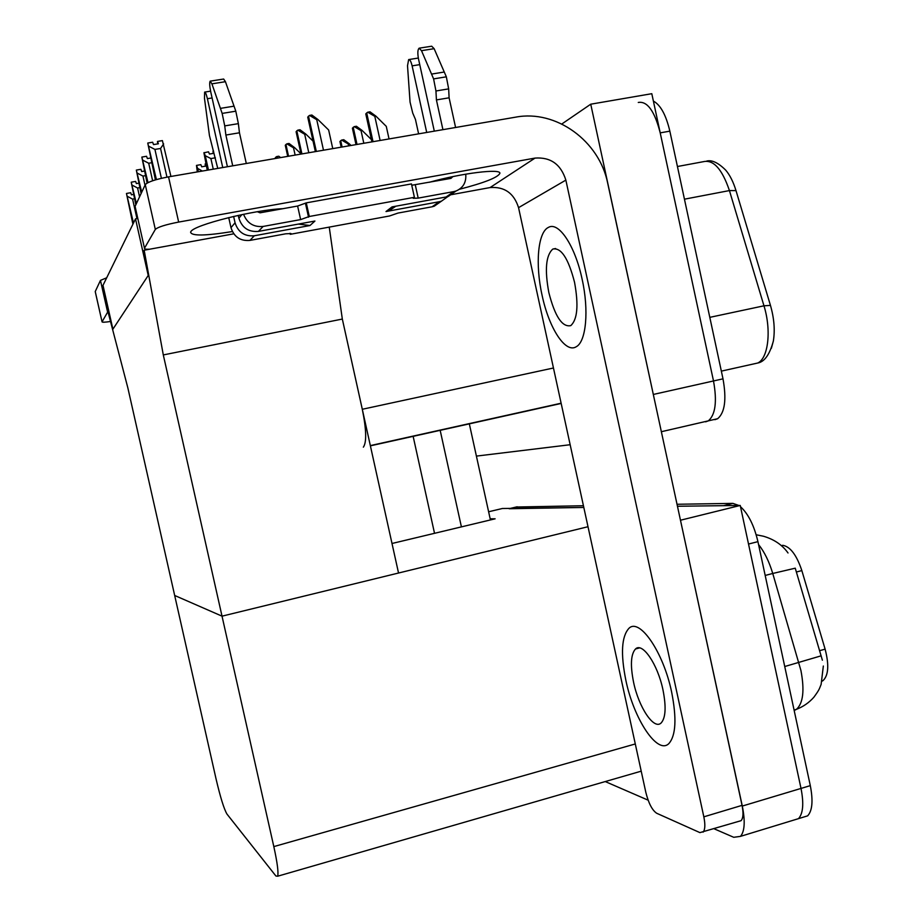 <?xml version="1.0" encoding="UTF-8"?>
<svg xmlns="http://www.w3.org/2000/svg" width="923" height="923" viewBox="0 0 923 923"><rect width="100%" height="100%" fill="white"/><g stroke="black" fill="none" stroke-linecap="round" stroke-linejoin="round"><path stroke-width="1.38" d="M363.35 447.159C366.754 442.325 366.408 429.691 362.301 409.27L342.329 319.058L163.302 354.928L144.173 250.214L143.019 252.21L148.234 275.458L135.519 218.866L102.995 285.345L112.894 329.188L148.234 275.458L112.894 329.188L108.822 311.189L108.141 312.366L127.835 387.822L216.074 779C220.378 797.31 224.001 808.998 226.954 814.051L275.931 876.031L277.685 876.204C278.608 872.454 277.315 862.578 273.819 846.599L163.302 354.928M561.807 124.005L590.743 104.195L651.8 93.696L713.502 380.957C717.194 401.482 715.463 414.785 708.322 420.865L702.115 422.296M590.743 104.195L654.292 398.967M570.16 444.724L476.406 456.1M135.519 218.866L137.792 218.463M329.246 227.116L342.329 319.058L398.54 573.021L222.028 616.16L174.678 595.473L222.028 616.16L588.009 526.721M144.173 250.214L233.773 233.819M488.613 511.769L502.343 508.504L583.809 507.454L509.173 508.735M677.032 504.27L732.897 503.381L723.644 505.666L677.459 506.254L740.234 505.458L801.014 788.427C803.968 803.506 803.114 813.59 798.476 818.655L793.157 820.282M680.47 520.203L742.3 806.056C745.322 821.285 744.711 831.392 740.477 836.365L733.739 837.299L714.183 828.819M648.119 800.172L605.223 781.562M680.574 520.203L740.234 505.458M490.159 518.784L495.12 518.818L392.01 543.485M781.366 545.689L782.831 545.308C790.342 546.704 796.676 555.127 801.845 570.587L825.116 649.157C829.212 664.906 828.508 675.394 823.016 680.62L822.116 681.151M638.278 102.465C647.3 100.907 654.615 111.037 660.21 132.866L713.502 380.957C717.194 401.482 715.463 414.785 708.322 420.865L705.622 421.834M706.649 161.087C711.864 159.702 718.221 162.725 725.697 170.132C729.897 175.058 733.324 181.889 736 190.623L770.451 305.386C774.155 318.273 775.112 330.169 773.347 341.083L771.363 348.306M653.392 101.08C660.545 104.957 666.025 114.983 669.844 131.147L722.997 378.834C726.678 399.324 724.89 412.616 717.644 418.707L714.91 419.688M740.511 506.715C748.322 513.892 754.137 525.545 757.933 541.651L748.53 544.039L801.014 788.427C803.968 803.506 803.114 813.59 798.476 818.655L740.477 836.365M822.381 660.199L795.245 568.187L772.747 573.471C769.147 561.542 764.417 551.896 758.556 544.535M757.933 541.651L810.302 785.635C813.232 800.702 812.355 810.775 807.637 815.851L802.272 817.49M516.165 507.015L583.44 505.735M732.897 503.381L738.873 505.469M367.735 112.202L370.008 111.821L375.926 116.148L374.807 116.344L367.735 112.202L365.808 114.025M389.045 138.935L386.276 126.359L375.926 116.148M309.505 115.421L311.87 115.029L317.893 119.494L316.739 119.69L309.505 115.421L307.774 117.267M332.765 148.626L328.646 129.993L317.893 119.494M354.224 126.636L356.416 126.266L362.116 130.455L361.031 130.639L354.224 126.636L352.424 128.332M362.116 130.455L371.438 139.615M341.648 140.065L343.771 139.708L349.252 143.769L348.213 143.953L341.648 140.065L339.952 141.646M349.252 143.769L351.005 145.476M297.76 130.155L300.033 129.762L305.825 134.089L304.705 134.273L297.76 130.155L296.121 131.851M305.825 134.089L313.047 141.115M286.834 143.838L289.037 143.457L294.61 147.645L293.526 147.83L286.834 143.838L285.311 145.419M294.61 147.645L300.99 153.829M275.227 158.052L276.669 156.575L277.881 158.064M280.615 157.591L278.792 156.218L276.669 156.575M166.971 177.147L160.556 148.476L154.926 149.411L161.398 178.312M155.41 179.881L147.761 143.042L156.425 179.581M170.928 176.455L162.402 140.608L157.533 141.427L158.41 143.78L153.53 144.588L152.653 142.234L147.761 143.042M163.648 143.907L160.556 148.476M154.926 149.411L148.984 146.353M157.971 143.85L157.464 141.588L157.706 143.896M157.533 141.427L158.041 143.838M490.413 519.937L469.276 423.622M95.277 291.795L102.049 321.815C102.072 322.439 104.899 322.323 110.518 321.481M108.649 311.489L107.622 312.159L100.457 280.396L95.242 291.541L102.049 321.815M100.457 280.396L106.699 277.788M107.622 312.159L102.072 321.792M413.089 436.106L434.525 533.309M440.121 430.095L461.408 526.883M232.377 231.546C205.241 235.919 191.315 236.115 190.6 232.135L190.865 231.661C193.565 224.993 254.552 209.706 282.934 208.69M671.644 692.123C663.337 651.823 639.466 617.51 628.921 628.344C621.56 636.432 620.533 653.726 625.84 680.216C633.732 718.936 657.591 755.36 668.956 743.488C675.89 735.481 676.79 718.348 671.644 692.123C663.337 651.823 639.466 617.51 628.921 628.344C621.56 636.432 620.533 653.726 625.84 680.216C633.732 718.936 657.591 755.36 668.956 743.488C675.89 735.481 676.79 718.348 671.644 692.123M582.136 279.277C575.121 245.691 558.611 221.162 548.366 227.427C537.774 232.342 535.167 264.52 542.078 295.245C548.954 328.138 565.499 353.867 576.333 346.69C586.105 341.591 589.116 310.497 582.136 279.277C575.121 245.691 558.611 221.162 548.366 227.427C537.774 232.342 535.167 264.52 542.078 295.245C548.954 328.138 565.499 353.867 576.333 346.69C586.105 341.591 589.116 310.497 582.136 279.277M742.046 805.364C743.569 813.036 743.257 818.136 741.088 820.674L699.911 832.615L656.703 813.267C652.192 810.256 648.569 803.264 645.812 792.28L518.553 207.652C513.973 193.172 504.477 186.481 490.078 187.565L535.04 158.087C550.616 156.979 560.884 164.317 565.857 180.112L703.834 816.832L742.046 805.364L607.726 183.354C599.477 141.092 556.131 109.376 515.669 117.152L168.54 176.87L178.658 222.074L535.04 158.087M741.088 820.674L738.573 821.435M135.22 206.983L144.484 248.229C144.23 249.048 145.915 249.383 149.549 249.233M178.658 222.074C165.609 224.624 157.833 227.07 155.318 229.435L145.269 184.646L135.116 206.314M145.269 184.646C147.703 181.946 155.468 179.362 168.54 176.87M155.318 229.435L144.519 248.16M429.333 182.281C461.95 173.074 501.674 168.263 499.839 173.455C497.647 177.585 484.183 182.846 459.481 189.261M450.597 194.799L490.078 187.565M703.107 832.165C705.137 829.662 705.38 824.551 703.834 816.832M213.063 151.199L213.167 153.414M213.467 153.356L212.982 151.21M213.536 153.345L213.559 150.98M207.26 170.213L203.914 152.791L208.552 151.822L209.44 154.049L213.963 153.276L213.075 151.06M215.394 157.81L210.894 158.571L213.259 169.174M210.894 158.571L205.264 155.71L208.46 170.005M204.029 152.595L205.264 155.71M205.206 164.029L205.321 166.186M205.61 166.14L205.137 164.04M205.679 166.128L205.194 163.959L205.829 163.809M197.291 171.92L196.484 165.402L200.856 164.652L201.699 166.809L206.071 166.059L205.218 163.913M202.322 171.055L197.66 168.424L198.399 171.736M196.484 165.402L197.66 168.424M151.568 162.76L148.707 163.244L152.63 180.758M147.103 183.077L141.842 157.072L148.003 182.604M150.518 158.041L147.38 158.571L146.549 156.287L141.842 157.072M148.707 163.244L142.996 160.29M145.442 175.647L142.95 176.074L144.992 185.211M141.092 193.565L136.339 170.086L141.715 192.215M144.415 171.067L141.68 171.54L140.884 169.313L136.339 170.086M142.95 176.074L137.446 173.201M139.754 187.623L137.585 188.004L139.569 196.818M135.819 204.814L131.228 182.189L136.408 203.556M138.75 183.181L136.373 183.585L135.612 181.427L131.228 182.189M137.585 188.004L132.289 185.211M134.47 198.78L132.589 199.114L136.973 218.613M132.912 224.185L126.463 193.461L133.477 223.043M133.5 194.465L131.435 194.822L130.708 192.722L126.463 193.461M132.589 199.114L127.489 196.403M243.568 214.263C247.168 223.262 253.687 227.312 263.113 226.447L258.428 231.396L314.928 221.047L309.978 225.524L254.31 235.769L249.925 240.407L285.715 233.807L291.022 233.565L290.26 234.315L290.03 233.288M258.428 231.396C248.552 232.204 242.034 227.808 238.884 218.209L238.249 215.382M227.416 166.74L210.802 92.173C209.59 86.162 209.383 82.482 210.167 81.155L211.909 83.831L222.155 113.414L224.739 125.897L238.376 123.647L239.461 132.785L246.303 163.498M298.314 224.081L309.978 225.524M249.925 240.407C240.349 241.203 234.038 236.957 230.981 227.669L235.053 222.789L233.634 216.42M222.743 167.548L207.398 98.715L212.082 97.965M235.053 222.789C238.157 232.238 244.583 236.565 254.31 235.769M442.925 129.67L436.417 99.915L435.944 90.985L448.659 88.873L446.34 76.817L434.133 48.677L421.499 50.673L419.111 48.192C417.658 49.588 417.461 53.199 418.523 59.037L434.306 131.147M444.655 178.404L444.886 179.477M454.566 192.042L448.29 196.414L446.132 196.98L453.839 191.592L418.188 198.11L413.204 198.295L414.404 197.314L411.462 183.919L306.274 202.864L297.621 206.037L260.078 212.809L257.309 211.725M440.283 201.975L434.179 206.233L432.091 206.787L439.336 201.722L385.999 211.54L392.044 206.902L446.132 196.98M385.999 211.54L389.241 210.629L395.852 206.198M439.336 201.722L441.459 201.156L447.909 196.541M437.317 180.839L437.179 180.204M426.714 132.462L412.12 65.856L419.746 64.633M452.87 176.605L450.955 178.381L411.75 185.258M453.839 191.592L456.031 191.015C463.184 187.923 466.415 182.304 465.746 174.159M436.417 99.915L449.109 97.803L455.593 127.489M448.659 88.873L449.109 97.803M446.34 76.817L433.602 78.893L435.944 90.985M433.602 78.893L421.499 50.673M434.133 48.677L431.699 46.208L419.446 48.134M444.309 72.017L431.583 74.082M230.981 227.669L228.731 217.586M217.759 168.401L209.429 135.473L204.479 98.311L204.629 92.104C205.402 92.023 206.337 94.227 207.398 98.715M290.26 234.315L389.506 215.982L397.986 213.075L432.091 206.787M412.12 65.856C411.07 61.518 409.916 59.43 408.647 59.591L407.516 65.752L410.054 102.072L412.731 113.079L415.454 119.436L418.615 133.847M414.404 197.314L309.286 216.49L306.274 202.864M309.286 216.49L300.633 219.593L263.113 226.447M232.723 165.828L225.87 135.046L239.461 132.785M225.87 135.046L224.739 125.897M238.376 123.647L235.803 111.187L225.431 81.697L223.654 79.032L210.375 81.12M235.803 111.187L222.155 113.414M234.061 106.157L220.435 108.372M662.968 689.862C657.684 664.168 642.362 641.912 635.509 648.984C630.824 654.165 630.19 665.241 633.57 682.224C638.693 707.272 654.003 730.393 661.203 722.905C665.702 717.748 666.291 706.741 662.968 689.862M574.544 282.3C568.383 258.417 561.138 247.341 552.819 249.06C545.92 255.256 544.593 269.747 548.839 292.556C554.931 316.427 562.234 327.446 570.772 325.623C577.452 319.554 578.709 305.121 574.544 282.3M362.301 409.27L553.454 368M653.415 394.433L722.997 378.834M370.388 445.844L561.172 403.443M742.3 806.056L810.302 785.635M273.819 846.599L635.289 743.961M801.845 570.587L796.341 572.018M825.116 649.157L819.601 650.68M736 190.623L729.435 190.576C722.109 169.036 713.433 159.402 703.395 161.687L677.436 166.509M770.451 305.386L763.967 305.813L729.435 190.576L684.451 199.183M757.529 363.074L757.702 363.027C768.271 358.424 771.605 330.33 763.967 305.813L709.799 317.35M669.844 131.147L660.21 132.866M794.184 710.525L796.48 709.326C803.183 703.199 804.671 690.266 800.933 670.525L772.747 573.471L765.19 575.444M788.023 552.981C782.346 544.939 774.143 539.355 763.402 536.217L756.179 534.763M821.182 655.815L784.735 666.521M517.18 506.773L510.373 508.4M380.114 140.469L374.807 116.344M373.03 141.692L366.685 112.86M372.131 141.854L365.923 113.667M323.488 150.218L316.739 119.69M316.324 151.453L308.501 116.09M315.516 151.591L307.844 116.921M363.824 143.273L361.031 130.639M357.016 144.45L353.221 127.247M356.186 144.588L352.528 127.997M348.64 145.892L348.213 143.953M342.098 147.011L340.702 140.642M341.325 147.149L340.045 141.346M308.79 152.745L304.705 134.273M301.925 153.922L296.802 130.778M301.175 154.049L296.191 131.539M295.141 155.087L293.526 147.83M288.541 156.229L285.934 144.426M287.849 156.345L285.357 145.13M276.081 158.375L275.804 157.129M275.423 158.479L275.273 157.798M565.857 180.112L518.553 207.652M418.188 198.11L415.269 184.819M447.955 178.924L450.389 177.124M308.536 217.193L305.525 203.614M300.633 219.593L297.621 206.037M238.884 218.209L241.895 214.609M225.431 81.697L211.909 83.831M661.364 431.71L717.644 418.707M370.342 445.601L561.126 403.213M277.685 876.204L641.22 771.167M823.016 680.62L822.185 680.851M773.347 341.083C769.69 354.559 764.475 361.874 757.702 363.027L721.348 371.127M823.339 666.025L821.124 684.439C819.266 688.731 819.82 689.169 813.809 697.303C809.021 702.668 803.252 706.683 796.48 709.326L794.068 710.018M807.637 815.851L798.476 818.655M371.934 141.877L365.785 113.921M315.366 151.614L307.74 117.129M356.013 144.623L352.401 128.228M341.175 147.172L339.929 141.554M301.048 154.072L296.098 131.735M287.734 156.368L285.276 145.303M135.081 206.406L144.484 248.229M418.327 58.045L408.958 59.534M210.582 91.158L204.814 92.069M441.459 201.156L434.179 206.233M448.29 196.414L456.031 191.015M394.779 206.394L389.241 210.629M635.509 648.984L639.524 647.911M552.819 249.06L555.588 248.529"/></g></svg>
